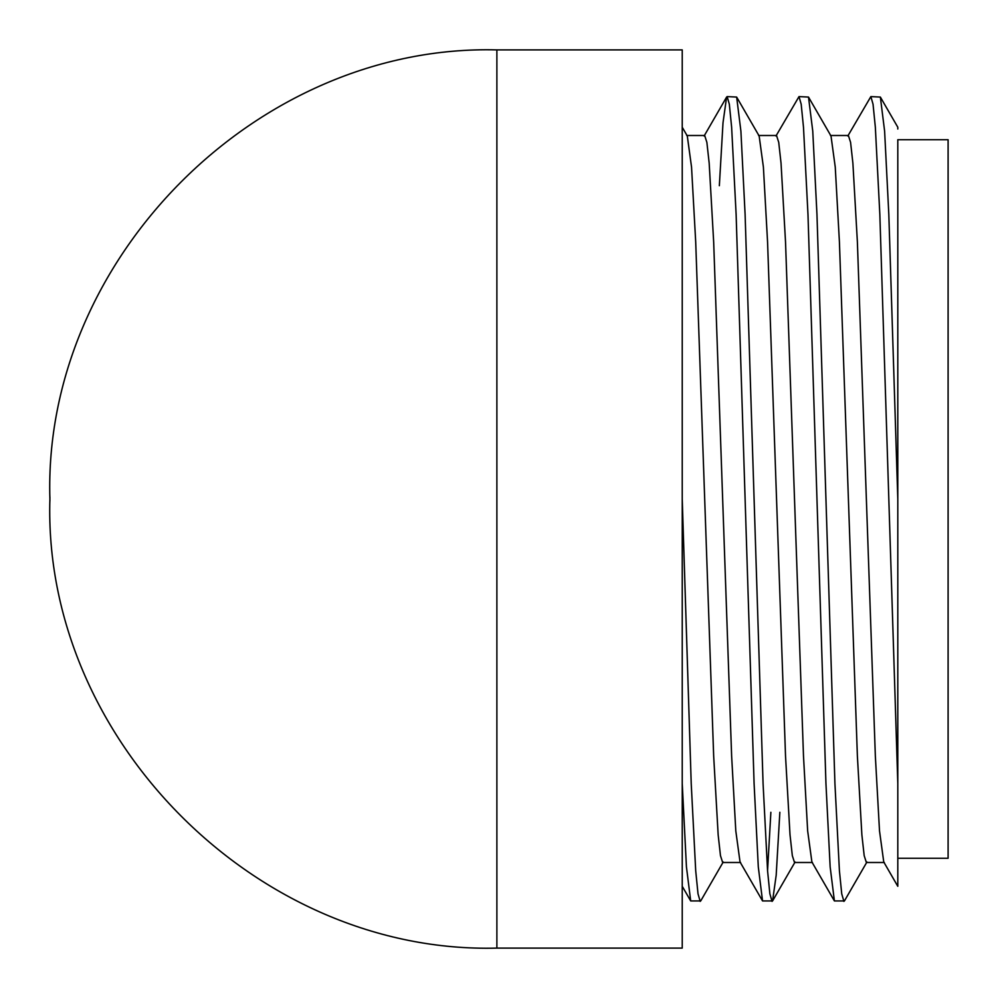<?xml version="1.0" encoding="UTF-8"?>
<svg xmlns="http://www.w3.org/2000/svg" width="998" height="998" viewBox="0 0 998 998"><rect width="100%" height="100%" fill="white"/><g stroke="black" fill="none" stroke-linecap="round" stroke-linejoin="round"><path stroke-width="1.5" d="M496.879 49.9L682.233 49.9L682.233 948.1L496.879 948.1C257.272 954.313 42.552 738.607 49.9 499L49.9 501.121L49.9 499C42.552 259.393 257.272 43.687 496.879 49.9L496.879 948.1M897.801 858.28L948.1 858.28L948.1 139.72L897.801 139.72L897.801 223.777M870.855 96.606L880.361 97.068L884.615 131.137L888.819 214.47L897.801 499L897.801 783.53L879.837 214.47L875.346 127.245L873.038 104.191L870.855 96.606L847.826 136.002M779.85 812.285L776.182 875.283L772.577 900.932L762.547 900.932L758.293 866.863L754.089 783.53L736.125 214.47L731.634 127.245L729.326 104.191L727.143 96.606L726.619 97.068L723.014 122.717L719.346 185.715M772.053 901.394L769.87 893.809L767.562 870.755L763.071 783.53L745.107 214.47L740.903 131.137L736.649 97.068L727.143 96.606M866.938 861.998L844.433 900.932L834.403 900.932L830.149 866.863L825.945 783.53L807.981 214.47L803.49 127.245L801.182 104.191L798.999 96.606L775.97 136.002M843.909 901.394L841.726 893.809L839.418 870.755L834.927 783.53L816.963 214.47L812.759 131.137L808.505 97.068L798.999 96.606M723.226 861.998L700.721 900.932L690.691 900.932L686.437 866.863L682.233 783.53M700.197 901.394L698.014 893.809L695.706 870.755L691.215 783.53L682.233 499M770.868 812.285L767.562 870.755M897.801 499L897.801 163.173M880.361 97.068L897.801 127.233L897.801 129.016M830.436 135.503L848.4 135.503L850.583 142.352L852.891 163.173L857.382 241.965L875.346 756.035L879.512 830.91L883.754 861.998L897.801 886.299L897.801 783.53M884.328 862.497L866.364 862.497L864.181 855.648L861.873 834.827L857.382 756.035L839.418 241.965L835.251 167.09L831.01 136.002L808.505 97.068M812.472 862.497L794.508 862.497L792.325 855.648L790.017 834.827L785.526 756.035L767.562 241.965L763.395 167.09L759.154 136.002L736.649 97.068M740.616 862.497L722.652 862.497L720.469 855.648L718.161 834.827L713.67 756.035L695.706 241.965L691.539 167.09L687.298 136.002L682.233 127.245M834.403 900.932L811.898 861.998L807.656 830.91L803.49 756.035L785.526 241.965L781.035 163.173L778.727 142.352L776.544 135.503L758.58 135.503M762.547 900.932L740.042 861.998L735.8 830.91L731.634 756.035L713.67 241.965L709.179 163.173L706.871 142.352L704.688 135.503L686.724 135.503M49.9 496.879L49.9 499L49.9 496.879M772.577 900.932L795.082 861.998M704.114 136.002L726.619 97.068M682.233 886.299L690.691 900.932"/></g></svg>

